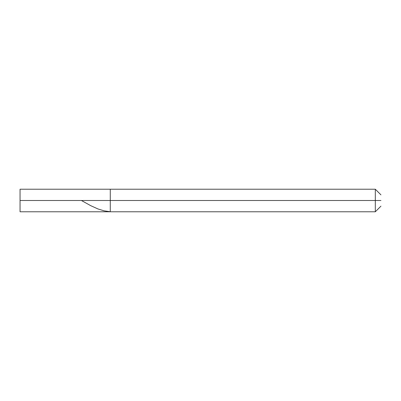 <?xml version="1.0" encoding="UTF-8"?>
<svg xmlns="http://www.w3.org/2000/svg" width="401" height="401" viewBox="0 0 401 401"><rect width="100%" height="100%" fill="white"/><g stroke="black" fill="none" stroke-linecap="round" stroke-linejoin="round"><path stroke-width="0.6" d="M20.05 200.5L20.05 211.778L20.05 200.5L110.275 200.5L110.275 211.778L110.275 189.222L110.275 200.5L20.05 200.5L20.05 189.222L20.05 200.5M380.95 200.5C380.95 193.227 380.95 193.227 380.95 200.5C380.95 207.773 380.95 207.773 380.95 200.5C380.95 207.773 380.95 207.773 380.95 200.5C380.95 193.227 380.95 193.227 380.95 200.5L375.311 200.5L375.311 211.778L375.311 200.5L375.311 211.778L375.311 200.5L380.95 200.5M110.275 200.5L110.275 211.778L110.275 200.5L375.311 200.5L375.311 189.222L375.311 200.5L110.275 200.5L110.275 189.222L110.275 200.5M375.311 200.5L375.311 189.222L375.311 200.5M81.418 200.5L90.661 205.638L97.944 208.946L104.11 210.846L110.275 211.728M20.05 211.778L375.311 211.778L380.95 206.139M20.05 189.222L375.311 189.222L380.95 194.861"/></g></svg>
